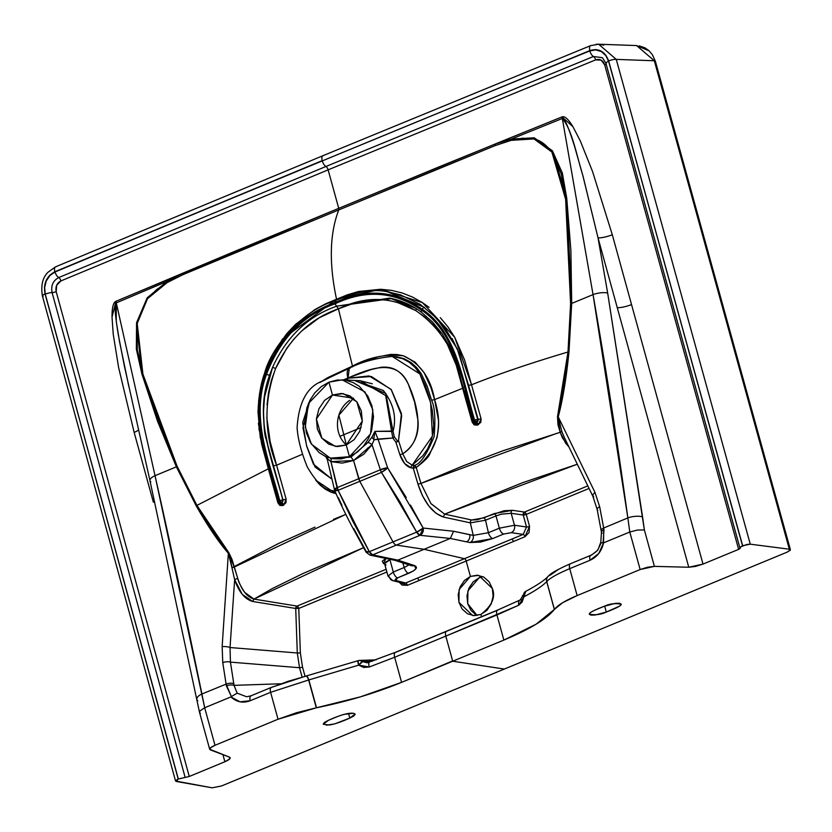 <?xml version="1.0" encoding="UTF-8"?>
<svg xmlns="http://www.w3.org/2000/svg" width="832" height="832" viewBox="0 0 832 832"><rect width="100%" height="100%" fill="white"/><g stroke="black" fill="none" stroke-linecap="round" stroke-linejoin="round"><path stroke-width="1.25" d="M330.314 458.151L351.021 457.08L367.983 442.458L372.299 436.634L374.91 431.361L373.849 438.734L371.821 437.33L374.13 439.764L372.018 444.652L353.569 460.543L351.021 457.08L349.461 456.695L330.314 458.151L311.449 444.184L305.25 427.014L308.443 403.478L328.931 382.19L321.194 386.672L314.735 392.943L309.941 400.275L306.842 407.919L304.886 422.011L306.446 432.983L310.627 442.874L319.155 452.629L325.406 456.414L332.842 458.692L341.078 458.89L349.461 456.695L346.237 445.026L337.293 446.597L328.671 444.122L321.672 437.965L317.366 429.094L316.41 418.839L318.947 408.762L324.574 400.4L332.467 395.023L328.931 382.19L337.314 380.006L345.55 380.203L352.986 382.481L359.237 386.266L367.765 396.022L371.946 405.912L373.506 416.884L371.55 430.966L368.451 438.62L363.657 445.942L357.198 452.223L349.461 456.695L346.237 445.026L335.358 446.399L321.89 438.246L316.399 418.995L332.467 395.023L343.356 393.64L356.824 401.794L362.305 421.044L346.237 445.026L354.141 439.639L359.778 431.257L362.294 421.169L361.327 410.914L357.022 402.054L350.022 395.918L341.411 393.442L332.467 395.023L353.61 398.226L332.467 395.023L328.931 382.19L342.15 379.839L364.894 391.872L372.83 409.843L370.521 433.982L349.461 456.695L351.021 457.08L367.983 442.458L371.821 437.33L374.13 439.764L378.03 439.13L387.65 467.875L380.37 469.768L381.441 472.389A5.803 2.631 -112.5 0 1 380.37 469.768L358.706 478.733L380.37 469.768L372.018 444.652L363.823 454.178L353.569 460.543L359.778 481.343L381.441 472.389L416.666 532.116L393.006 541.892L359.778 481.343L381.441 472.389L399.911 501.852L416.666 532.116L393.006 541.892A5.803 2.631 67.5 0 0 396.334 545.085L424.07 549.297L450.299 538.45L420.004 535.298L396.334 545.085L420.004 535.298A5.803 2.631 -112.5 0 1 416.666 532.116A5.803 1.227 -28.7 0 0 423.155 528.05L453.586 531.253L473.242 535.382L470.34 522.86L443.3 517.015L435.937 513.24L428.688 505.804L422.438 495.674L417.955 484.12L413.275 468.198L411.258 467.927L404.695 463.58L399.818 454.532L395.959 442.343L392.87 438.017L378.009 439.067L376.262 434.824M654.316 60.767A6.958 1.643 -15.5 0 1 655.387 61.318A6.958 1.643 164.5 0 0 654.316 60.767L789.329 549.203L790.4 549.765L787.207 552.115L790.244 550.254L789.329 549.203L750.266 544.18L746.803 544.471L740.199 547.082L740.012 548.59L738.629 549.37L703.009 564.086L695.5 566.426L688.761 567.247L654.399 566.374L647.67 567.195L640.151 569.535L577.138 595.587L569.722 568.662L590.096 560.238L598.759 553.498L603.574 542.849L603.678 528.018L627.848 517.92A11.596 4.441 -7.8 0 1 642.574 516.87L607.662 293.02L598.042 237.9L688.761 567.247L654.399 566.374L644.363 529.922L607.662 293.02L598.042 237.9L583.076 176.363L574.475 146.089C568.391 126.838 564.335 117.634 562.328 118.477L593.05 294.611L571.698 303.42L570.887 250.505L566.769 198.318L562.328 173.004L552.427 150.8L534.227 137.8L511.368 139.079L562.328 118.477L593.05 294.611C605.342 364.603 616.938 439.036 627.848 517.92L629.782 532.012L640.151 569.535L577.138 595.587L562.64 602.711L536.078 624.218L503.859 640.078L452.722 661.222L504.348 669.053L787.207 552.115L221.489 785.98L212.15 787.81L176.29 781.466L175.718 780.562L178.214 779.054L189.259 776.474L224.869 761.758L229.642 759.013L229.445 757.13L210.434 749.913L210.236 748.03L215.01 745.285L278.034 719.233L296.556 712.712L360.36 696.862L401.575 682.365L503.859 640.078L496.943 614.962L445.796 636.106L452.722 661.222L504.348 669.053L221.489 785.98L212.15 787.81L175.552 781.019L42.39 295.89A5.803 1.362 -15.3 0 1 45.063 293.925L178.339 779.002A267543.38 230047.782 98.6 0 1 45.261 294.143L44.637 287.477L46.28 280.925L49.941 275.475L55.058 271.97A92793.293 79788.519 98.6 0 1 322.296 160.898A92793.293 79788.519 98.6 0 1 589.826 50.898L595.629 49.889L601.234 51.501L605.779 55.494L608.587 61.266A267543.38 230047.782 98.6 0 1 742.518 545.771L608.639 60.934L605.831 55.172L601.297 51.178L595.702 49.556L589.888 50.565L322.296 160.898A5.803 2.631 67.5 0 0 325.936 166.494L593.455 56.493A5.803 2.631 -112.2 0 1 589.826 50.898A92793.293 79788.519 -81.4 0 0 322.296 160.898L589.888 50.565C598.832 47.975 605.082 51.438 608.639 60.934A5.803 1.373 -15.5 0 1 616.262 59.384L750.266 544.18L789.329 549.203L654.316 60.767L616.262 59.384L654.316 60.767L636.626 45.573L648.066 50.409M376.334 434.97L374.91 431.361L391.529 431.08L385.705 395.585L360.339 380.713L342.15 379.839M367.38 448.23L370.812 446.451M344.25 379.943L347.974 378.196L349.346 368.16L347.922 378.009A11.596 5.252 -112.5 0 1 349.263 368.202A11.596 5.262 67.6 0 0 347.922 378.009L347.922 378.009C367.463 369.616 396.698 356.71 408.356 384.28C417.789 404.914 426.213 439.15 402.73 453.846A2.319 0.572 -17 0 1 399.818 454.532L395.959 442.343L397.748 441.459L394.285 436.779L392.87 438.017L394.285 436.779L393.047 431.402L391.529 431.08L392.87 438.017L374.13 439.754L373.849 438.734L374.91 431.361L393.047 431.402L385.85 393.453L354.422 380.432L383.334 390.478C393.526 403.51 396.76 417.154 393.047 431.402L394.285 436.779L397.748 441.459L398.497 440.502L402.73 453.846C413.837 446.181 418.943 435.198 418.049 420.898L414.586 402.012L408.356 384.28C402.241 371.498 393.026 365.862 380.713 367.349L371.228 369.533L347.922 378.009L347.61 380.099L347.974 378.196L371.394 376.501L391.321 389.678L401.43 413.546L398.497 440.502L401.69 415.657L391.102 389.366L369.117 375.95L347.974 378.196L344.271 379.943M464.329 390.874L472.566 421.148L473.647 420.378C461.625 380.515 455.614 332.8 421.678 310.242C394.701 291.377 365.789 289.255 334.953 303.857L334.651 302.775C365.799 288.049 394.992 290.212 422.24 309.254L421.678 310.242L422.24 309.254C456.456 332.02 462.571 379.985 474.594 419.983L472.888 421.314A2.319 1.997 98.6 0 0 474.427 422.812L475.405 422.698A2.319 1.997 98.6 0 1 474.427 422.812L475.758 422.75L473.647 420.378C461.625 380.515 455.614 332.8 421.678 310.242A2.319 1.123 126.6 0 0 421.481 312.291A2.319 1.123 126.6 0 0 421.751 312.416A2.319 1.123 -53.4 0 1 421.481 312.291A2.319 1.123 -53.4 0 1 421.678 310.242C394.701 291.377 365.789 289.255 334.953 303.857L336.648 306.197L389.761 298.106L415.532 308.204M392.09 356.429L402.626 358.644L409.323 362.305L415.043 367.422L419.567 373.422L425.547 385.923L429.406 397.894L432.276 410.28L433.701 424.663L433.077 432.786L431.059 441.116L427.544 448.989L422.802 455.822L412.183 465.15L414.201 465.431C420.077 464.329 426.712 454.75 434.106 436.696C435.635 419.026 434.793 406.858 431.579 400.202L427.149 386.079L421.158 373.558L416.624 367.536L410.883 362.398L404.165 358.727L396.989 356.814L392.226 356.429M621.213 604.23C615.191 603.065 609.565 603.741 604.323 606.258C594.194 610.085 589.17 612.726 589.254 614.182C595.327 615.306 601.016 614.598 606.31 612.05L604.677 606.112L606.31 612.05L595.171 615.014L590.97 615.118L589.254 614.182L590.502 612.446L594.381 610.366L604.323 606.258L615.43 603.335L619.58 603.262L621.213 604.23L619.902 605.977L606.31 612.05C616.408 608.202 621.379 605.592 621.213 604.23L621.192 604.126M603.574 542.849L629.782 532.012L603.574 542.849L601.234 542.672L597.594 550.358L591.323 555.225A5.803 2.631 -112.5 0 0 590.772 555.339A5.803 2.631 67.5 0 0 590.096 560.238C597.137 557.024 601.63 551.231 603.574 542.849M431.808 313.446L445.588 328.962C455.125 344.552 459.93 353.85 459.992 356.855L477.672 419.338L459.15 353.361L452.098 338.541M437.902 319.228L420.264 304.377L400.442 294.861L388.336 291.959M499.356 528.185L495.976 515.902L485.514 520.229L488.415 532.709L499.356 528.185L514.488 525.252L526.531 526.999L523.234 515.029L511.181 513.282L514.488 525.252L511.181 513.282L501.353 514.176L495.976 515.902L499.356 528.185A5.803 2.631 67.5 0 0 503.672 534.04L511.274 532.667L523.193 534.394L464.422 558.688L424.07 549.297L450.299 538.45L469.924 542.537L480.418 542.1L492.731 538.564L503.672 534.04L511.274 532.667A5.803 4.784 -81 0 0 514.488 525.252L499.356 528.185L488.415 532.709L473.242 535.382L470.34 522.86L485.514 520.229L488.415 532.709A5.803 2.631 67.5 0 0 492.731 538.564L503.672 534.04A5.803 2.631 -112.5 0 1 499.356 528.185M554.403 609.367L546.749 581.547L554.403 609.367C557.835 605.082 565.406 600.486 577.138 595.587L569.722 568.662C557.991 573.56 550.337 577.855 546.749 581.547L554.403 609.367M547.955 576.503A5.803 5.45 43.5 0 0 546.749 581.547A5.803 5.45 -136.5 0 1 550.503 575.006L558.002 569.764M410.54 505.159L423.155 528.05L387.65 467.875A5.803 0.967 146.4 0 1 381.441 472.389L387.65 467.875L406.276 497.546M447.034 631.103L498.17 609.96A5.803 2.631 -112.5 0 0 497.63 610.064A5.803 2.631 67.5 0 0 496.943 614.962L518.773 605.197L522.153 601.983L523.869 596.835C534.872 591.042 542.485 585.967 546.697 581.61L554.351 609.44C546.842 618.914 530.015 629.127 503.859 640.078L496.943 614.962A5.803 2.631 -112.5 0 1 497.63 610.064L395.366 652.34A5.803 2.631 -112.5 0 1 395.886 652.246L447.034 631.103A5.803 2.631 -112.5 0 0 446.482 631.207A5.803 2.631 67.5 0 0 445.796 636.106L518.773 605.197A5.803 3.796 -116.1 0 1 520.187 599.955A5.803 3.796 -116.1 0 1 521.082 599.685M472.815 615.534L480.896 614.463L474.094 615.659L467.532 613.777L462.207 609.107L458.931 602.347L458.193 594.547L460.127 586.872L464.412 580.507L470.413 576.41L478.691 575.37L492.378 588.526C495.799 597.126 491.972 605.769 480.896 614.463L481.52 616.72L480.896 614.463L486.897 610.366L491.182 604.001L493.106 596.326L492.378 588.526L489.102 581.766L483.777 577.096L477.214 575.214L470.413 576.41L466.18 561.038L524.94 536.744L529.058 532.563L529.547 526.375L526.25 514.405L589.077 488.436L526.25 514.405A2.319 1.05 67.5 0 0 524.493 512.054L587.839 485.867L524.493 512.054A2.319 1.924 -82.5 0 0 523.234 515.029L511.181 513.282L501.488 514.145M565.625 199.347L561.361 174.21L551.876 152.017C546.146 144.633 540.176 140.265 533.967 138.923L522.704 138.195L511.202 140.348L495.134 145.61L441.199 167.617A2.319 1.05 67.6 0 0 441.158 166.005L561.964 116.906C564.647 115.835 568.298 119.08 572.894 126.63L580.33 140.993L592.53 171.454L612.3 234.738L703.009 564.086L738.629 549.37L604.708 64.875L601.151 60.154L595.629 59.862L328.13 169.853L338.728 208.333L495.144 144.009A2.319 1.071 -110.4 0 1 495.134 145.61L338.759 209.945C329.659 233.594 328.921 263.359 336.534 299.239L347.454 294.809L358.446 291.502L380.671 289.266L391.55 290.378L402.23 292.989L412.578 297.097L422.396 302.598L429.073 307.372M440.305 317.678L448.001 326.945L454.719 337.272L464.693 360.256L471.515 384.8C498.191 374.13 530.348 363.189 567.996 351.998L570.596 303.493L565.625 199.347L551.876 152.017L533.967 138.923L511.202 140.348A2.319 1.154 75.6 0 0 511.368 139.079L534.227 137.8L552.427 150.8L566.769 198.318L571.698 303.42L593.05 294.611L627.848 517.92L603.678 528.018L599.685 506.834L595.005 492.461L558.241 416.884C562.702 400.026 566.29 378.404 568.974 352.019L571.698 303.42A2.319 0.562 0.9 0 1 570.596 303.493A2.319 0.562 -179.1 0 0 571.698 303.42L568.974 352.019L558.241 416.884L561.798 431.382L564.418 437.674M568.963 446.95L562.442 437.913L560.206 432.318L557.502 416.728L567.996 351.998C530.358 363.199 498.191 374.13 471.515 384.8L481.094 418.808L480.813 422.334L477.402 425.09L474.25 424.913L472.222 422.302L472.971 421.938L472.222 422.302L462.623 388.294L434.585 399.62L438.131 418.361C438.901 421.179 438.537 427.606 437.05 437.622L429.322 454.938C427.783 457.891 423.415 462.082 416.229 467.49L420.94 483.413L463.414 465.754L502.684 450.84L560.206 432.318L557.95 424.694L557.502 416.728C561.86 399.703 565.365 378.134 567.996 351.998L568.974 352.019L568.006 351.998L570.596 303.493M466.617 402.584L456.154 364.926L446.763 343.023M557.211 433.17L420.94 483.413L430.976 503.682L444.662 514.145L577.356 464.204L522.642 482.695L444.662 514.145L471.661 519.99L477.246 519.761L504.098 510.744L512.47 510.307L524.493 512.054L526.25 514.405L523.234 515.029L524.493 512.054L512.47 510.307A2.319 1.914 -80.9 0 0 511.181 513.282A2.319 1.914 99.1 0 1 512.47 510.307L494.26 513.562A2.319 1.05 -112.5 0 1 495.976 515.902A2.319 1.05 67.5 0 0 494.26 513.562L483.787 517.889A2.319 1.05 -112.5 0 1 485.514 520.229L470.34 522.86A2.319 1.903 100.5 0 1 471.661 519.99L483.787 517.889A2.319 1.05 67.5 0 1 485.514 520.229L495.976 515.902M440.346 333.237L432.973 324.511L424.674 316.878L415.709 310.554C391.123 296.421 365.352 295.838 338.406 308.818L352.466 366.08C369.086 357.219 386.09 353.798 403.489 355.836C420.389 363.574 430.758 378.165 434.585 399.62L462.623 388.284C456.799 353.943 441.168 328.037 415.709 310.554L397.374 302.411L387.733 300.279L377.957 299.468L358.051 301.746L338.406 308.818L352.466 366.08L377.655 356.98L390.551 354.422L397.103 354.536L403.489 355.836L415.064 362.118L424.05 372.59L430.924 387.566L434.585 399.62L431.579 400.202L434.585 399.62C443.581 427.7 437.455 450.33 416.229 467.49A2.319 0.946 56.1 0 0 414.201 465.431L416.229 467.49L420.94 483.413L417.955 484.12L413.275 468.198L416.229 467.49L413.275 468.198L414.201 465.431A2.319 1.882 -81.9 0 0 413.275 468.198L411.258 467.927C406.328 466.575 402.511 462.114 399.818 454.532A2.319 0.572 163 0 0 402.73 453.846L406.671 461.5L412.183 465.15L432.463 436.093L430.612 402.553L419.858 373.911L392.205 356.429C375.43 358.228 361.15 362.138 349.346 368.16L350.48 367.983M593.705 497.193L592.821 495.362L593.705 497.193A5.803 2.902 -25.7 0 1 592.914 496.392A5.803 2.902 -25.7 0 1 595.005 492.461A5.803 2.902 154.3 0 0 592.914 496.392M511.274 532.667L523.193 534.394L526.531 526.999L514.488 525.252A5.803 4.784 99 0 1 511.274 532.667M423.155 528.05A5.803 4.836 95.9 0 1 420.004 535.298L450.32 538.45L453.586 531.253L423.155 528.05L416.666 532.116L420.004 535.298L423.155 528.05M466.43 541.871A5.803 4.753 -79 0 0 469.758 534.716L453.586 531.253L450.32 538.45L469.924 542.537A5.803 4.763 -79.4 0 0 473.242 535.382L469.758 534.716A5.803 4.753 101 0 1 466.43 541.871M374.14 439.785L372.018 444.652A3.484 0.842 32.5 0 0 367.983 442.458A3.484 0.842 -147.5 0 1 372.018 444.652L380.37 469.768A5.803 1.425 -18.3 0 1 387.65 467.875L382.543 452.608M492.731 538.564A5.803 2.631 -112.5 0 1 488.415 532.709L473.242 535.382A5.803 4.763 100.6 0 1 469.924 542.537L492.731 538.564M374.91 431.361L371.821 437.33L373.849 438.734M372.351 383.802L360.048 380.702M391.529 431.08L392.87 438.017L395.959 442.343L398.497 440.502L402.73 453.846L406.754 461.594M412.183 465.15A2.319 1.872 -82.1 0 0 411.258 467.927A2.319 1.872 97.9 0 1 412.183 465.15L414.201 465.431M430.799 503.443L444.662 514.145L443.3 517.015C432.286 512.99 423.842 502.029 417.955 484.12L420.94 483.413M443.3 517.015L444.662 514.145L471.661 519.99A2.319 1.903 -79.5 0 0 470.34 522.86L443.3 517.015M474.604 422.833L475.758 422.75A2.319 0.936 -111.5 0 1 477.402 425.09L472.222 422.302M267.02 404.893L268.549 392.486L271.43 380.234L275.621 368.472L286.853 348.098L293.883 339.071L301.652 331.011L319.176 317.814L338.406 308.818L334.953 303.857C302.838 315.276 280.03 338.79 266.5 374.39C250.37 417.654 269.09 460.106 279.729 500.542L278.782 500.937C268.081 460.387 249.309 417.654 265.564 374.026C249.309 417.654 268.081 460.387 278.782 500.937L279.729 500.542C269.09 460.106 250.37 417.654 266.5 374.39L265.564 374.026C279.209 338.073 302.234 314.319 334.651 302.775C302.234 314.319 279.209 338.073 265.564 374.026L266.5 374.39C280.03 338.79 302.838 315.276 334.953 303.857L334.651 302.775C365.799 288.049 394.992 290.212 422.24 309.254A2.319 1.123 -53.4 0 1 424.57 307.486A2.319 1.123 126.6 0 0 422.24 309.254C456.456 332.02 462.571 379.985 474.594 419.983L476.746 422.354L477.672 419.338A2.319 1.997 98.6 0 1 476.351 422.302L477.672 419.338L474.594 419.983L477.672 419.338M424.57 307.486L387.754 291.866M335.223 300.768L334.651 302.765L334.932 300.799C300.446 311.012 270.306 349.534 264.524 373.506L264.846 373.516M474.594 419.983L473.647 420.378A2.319 1.05 67.5 0 0 475.405 422.698L476.351 422.302A2.319 1.05 -112.5 0 1 474.594 419.983M258.378 423.134L261.664 444.184L268.341 468.79L196.934 505.398L177.07 466.18C158.153 421.543 146.765 390.853 142.906 374.098L137.29 349.523L137.207 323.44L147.534 298.678L156.728 289.494L167.18 282.568L182.572 274.83L338.759 209.945L338.728 208.333L441.158 166.005A2.319 1.05 -112.4 0 1 441.199 167.617L338.759 209.945C329.659 233.594 328.921 263.359 336.534 299.239L335.878 300.872L336.534 299.239L380.671 289.266L422.396 302.598L454.719 337.272L471.515 384.8L468.572 385.351L457.163 348.556L436.478 317.73M477.994 421.2L478.161 419.411L481.094 418.808L478.39 424.705A2.319 0.926 68.5 0 0 476.746 422.354A2.319 0.926 -111.5 0 1 478.39 424.705L477.402 425.09A2.319 0.936 68.5 0 0 475.758 422.75L476.788 422.344M415.99 308.547A2.319 1.165 -58.5 0 1 415.709 310.554A2.319 1.165 121.5 0 0 415.99 308.547M263.505 407.129L263.505 407.139C263.682 425.194 264.524 435.802 266.063 438.963L282.984 499.918L268.164 446.815L264.264 427.346L263.463 412.1L264.555 396.874L272.584 367.297C286.655 336.596 308.006 316.222 336.648 306.197L391.945 298.563L400.026 300.862M463.466 387.275L462.623 388.284L463.466 387.275M478.161 419.411L468.572 385.351L471.515 384.8L481.094 418.808L478.161 419.411M525.46 591.5A5.803 4.16 62.2 0 0 523.869 596.835C534.872 591.042 542.485 585.967 546.697 581.61L546.749 581.547C550.337 577.855 557.991 573.56 569.722 568.662A5.803 2.631 -112.5 0 1 570.398 563.753A5.803 2.631 -112.5 0 1 570.95 563.649M601.234 542.672L603.054 542.911L604.001 529.734A5.803 2.361 169.4 0 0 601.453 532.282A5.803 2.361 -10.6 0 1 604.001 529.734L603.678 528.018A5.803 2.361 169.4 0 0 601.13 530.566A5.803 2.361 -10.6 0 1 603.678 528.018L599.685 506.834L595.005 492.461L558.241 416.884L561.798 431.382L560.206 432.318L561.798 431.382L564.533 437.902M546.697 581.61A5.803 5.45 -136.5 0 1 547.903 576.566A5.803 5.45 43.5 0 0 546.697 581.61M570.398 563.753A5.803 2.631 67.5 0 0 569.722 568.662L590.096 560.238A5.803 2.631 -112.5 0 1 590.772 555.339M602.15 533.166A5.803 2.361 -10.6 0 1 601.453 532.282M520.187 599.955A5.803 3.796 63.9 0 0 518.773 605.197L523.869 596.835A5.803 1.238 -171.9 0 1 522.465 595.795A5.803 1.238 -171.9 0 1 523.068 595.348L523.869 596.835L525.762 591.344M597.823 510.245A5.803 2.33 -10.7 0 1 597.137 509.371A5.803 2.33 -10.7 0 1 599.685 506.834A5.803 2.33 169.3 0 0 597.137 509.371M569.015 447.054L565.573 443.071L566.696 442.302L565.573 443.071L560.206 432.318M557.502 416.728L558.241 416.884L557.502 416.728M596.014 44.294L598.593 44.19L616.262 59.384A5.803 1.373 164.5 0 0 608.639 60.934L742.643 545.719L750.266 544.18L616.262 59.384M590.585 45.646A5.803 2.631 67.8 0 0 589.888 50.565A5.803 2.631 -112.2 0 1 590.585 45.646A5.803 2.631 -112.2 0 1 591.178 45.542M603.72 45.178L598.582 44.21L636.626 45.573M322.899 155.719A5.803 2.631 67.5 0 0 322.223 160.618L54.85 271.752L49.722 275.267L46.072 280.706L44.439 287.258L45.063 293.925C43.191 283.722 46.446 276.338 54.85 271.752L322.223 160.618A5.803 2.631 -112.5 0 1 322.899 155.719A5.803 2.631 -112.5 0 1 323.502 155.615M606.164 63.523A5.803 1.373 -15.5 0 1 605.925 63.242L739.856 547.758L742.518 545.771A267543.38 230047.782 -81.4 0 0 608.587 61.266A5.803 1.373 164.5 0 0 605.925 63.242A5.803 1.373 -15.5 0 1 608.587 61.266A17.399 14.966 -81.4 0 0 589.826 50.898A5.803 2.631 67.8 0 0 593.455 56.493L602.347 57.678M740.22 548.142L738.629 549.37L604.708 64.875A3.484 0.822 164.5 0 0 606.31 63.679M606.268 63.887A3.484 0.822 -15.5 0 1 604.708 64.875C602.982 60.278 599.955 58.604 595.629 59.862A3.484 1.581 67.8 0 0 593.455 56.493L602.378 57.71M209.674 749.226L229.445 757.13C231.213 758.098 229.694 759.637 224.869 761.758L222.914 754.655L224.869 761.758L189.259 776.474L56.181 291.637L56.67 285.241L60.913 280.914L328.13 169.853A3.484 1.581 67.5 0 0 325.936 166.494L593.455 56.493A3.484 1.581 -112.2 0 1 595.629 59.862L328.13 169.853L338.728 208.333L115.918 301.309C113.246 302.442 111.956 307.726 112.029 317.158L113.214 334.1L118.581 367.38L134.15 432.401L153.379 502.216A11.596 2.725 164.6 0 0 154.648 501.665A11.596 2.725 -15.4 0 1 153.379 502.216L134.15 432.401A11.596 2.725 164.6 0 0 138.59 429.967A11.596 2.725 -15.4 0 1 134.15 432.401L118.581 367.38L113.214 334.1L112.029 317.158L115.918 301.309A11.596 5.231 -113.1 0 1 116.303 302.869L155.043 475.686L176.374 466.846L157.591 421.366L141.887 373.963L136.344 349.107L136.562 322.722L147.191 297.794L167.034 281.434L116.303 302.869C114.265 303.69 114.93 314.298 118.3 334.682L124.363 365.997L149.958 480.667L199.524 712.379L200.398 713.461M607.662 293.02A11.596 4.004 170.1 0 0 593.05 294.611A11.596 4.004 -9.9 0 1 607.662 293.02M629.814 532.002L637.447 530.046L644.363 529.922L642.574 516.87A11.596 4.441 172.2 0 0 627.848 517.92L629.782 532.012L640.151 569.535L654.399 566.374L644.363 529.922L637.447 530.046L629.814 532.002M562.328 118.477L511.368 139.079L495.144 144.009L561.964 116.906A11.596 5.283 -111.8 0 1 562.328 118.477A11.596 5.283 68.2 0 0 561.964 116.906L572.894 126.63L580.33 140.993L592.53 171.454L612.3 234.738A11.596 2.725 -15.4 0 1 598.042 237.9L582.702 174.98C576.753 156.01 572.187 129.927 562.328 118.477M703.009 564.086L688.761 567.247L617.271 307.715A11.596 2.725 164.6 0 0 631.53 304.554L703.009 564.086M511.368 139.079A2.319 1.154 -104.4 0 1 511.202 140.348L495.134 145.61A2.319 1.071 69.6 0 0 495.144 144.009L511.368 139.079M631.53 304.554A11.596 2.725 -15.4 0 1 617.271 307.715L598.042 237.9A11.596 2.725 164.6 0 0 612.3 234.738L631.53 304.554M513.427 541.507A2.319 1.05 67.5 0 0 511.68 539.157L523.193 534.394A2.319 1.05 -112.5 0 1 524.94 536.744L466.18 561.038A2.319 1.05 67.5 0 0 464.422 558.688L511.68 539.157A2.319 1.05 -112.5 0 1 513.427 541.507M524.94 536.744A2.319 1.05 67.5 0 0 523.193 534.394L526.531 526.999A2.319 0.541 164.6 0 0 529.547 526.375L524.94 536.744M523.234 515.029A2.319 0.541 164.6 0 0 526.25 514.405L529.547 526.375A2.319 0.541 -15.4 0 1 526.531 526.999L523.234 515.029M258.232 406.307L265.346 370.666L282.443 339.061L336.534 299.239L325.645 303.826L315.089 309.431L295.433 324.501L286.738 333.705L274.362 351.26M272.22 355.129L263.692 375.627M259.75 392.319L258.586 401.388M482.986 576.69L479.201 577.741L473.2 581.838L468.905 588.203L466.981 595.878L467.709 603.678L470.995 610.438L476.32 615.108M326.342 725.192L334.62 723.913L349.825 718.078L353.798 715.998L355.181 714.23L353.59 713.253L343.897 714.386L338.333 716.217L328.39 720.325L324.49 722.405L323.211 724.142M355.118 714.002L349.825 718.078L348.546 713.43L349.825 718.078C340.933 722.082 334.006 724.391 329.035 725.015L323.232 724.235L328.39 720.325C337.22 716.321 344.25 713.981 349.471 713.305L352.217 713.138M452.629 660.92L401.575 682.365L394.659 657.249L445.796 636.106L452.629 660.92M315.006 527.114L278.46 543.546L231.951 567.736L234.634 579.706A2.319 0.645 162.1 0 1 237.827 578.562C241.54 590.086 246.938 596.929 253.989 599.092L244.65 592.342C240.219 585.354 237.952 580.767 237.827 578.562A2.319 0.645 -17.9 0 0 234.634 579.706C238.826 591.958 244.816 599.217 252.606 601.463L253.989 599.092L252.606 601.463L295.714 608.473L297.294 652.985L299.541 667.722A2.319 0.541 164.6 0 0 302.515 667.098L300.362 652.943L297.294 652.985L300.362 652.943L298.782 608.442L295.714 608.473L297.034 606.091A2.319 1.893 -83.8 0 0 295.714 608.473L298.782 608.442A2.319 1.05 67.5 0 0 297.034 606.091L253.989 599.092L272.137 588.661L303.43 573.321L363.584 547.674L253.989 599.092L297.034 606.091L386.121 569.265L297.034 606.091L298.782 608.442L386.88 572.021L298.782 608.442L300.362 652.943L302.515 667.098A2.319 0.541 -15.4 0 1 299.541 667.722L230.433 662.126L230.038 647.535A5.803 1.477 -175.9 0 0 222.144 646.61A5.803 1.477 4.1 0 1 230.038 647.535L297.294 652.985L299.541 667.722L302.11 677.061L299.541 667.722L230.433 662.126L230.038 647.535L234.634 579.706L230.038 647.535L297.294 652.985L295.714 608.473L252.606 601.463L242.268 594.339L234.634 579.706L231.951 567.736C230.578 559.707 229.382 554.882 228.353 553.27L222.144 646.61L222.768 662.657L226.106 684.112L201.895 694.002C186.108 617.146 170.487 544.367 155.043 475.686L176.374 466.846L196.331 506.074C208.042 526.5 218.712 542.235 228.353 553.27L222.144 646.61L222.768 662.657L226.366 685.849L231.379 696.561L226.106 684.112L201.895 694.002L204.703 707.741L230.911 696.914C236.61 702.135 243.048 703.404 250.245 700.731L270.608 692.318L308.641 679.983L316.524 707.762L308.849 679.931L270.608 692.318L278.034 719.233L215.01 745.285L204.672 707.751L230.911 696.914L240.011 701.802L250.245 700.731L270.608 692.318L278.034 719.233L316.306 707.803L308.641 679.983A5.803 1.747 -104.1 0 0 305.926 676.073A5.803 1.747 75.9 0 1 308.641 679.983L358.644 665.142L363.74 667.472L369.356 666.962L394.659 657.249L401.575 682.365C374.91 693.243 346.559 701.709 316.524 707.762L308.849 679.931A5.803 1.747 -104.1 0 0 306.134 676.021A5.803 1.747 -104.1 0 0 306.01 676.062M210.434 749.913C208.666 748.946 210.194 747.406 215.01 745.285L204.672 707.751L155.043 475.686L116.303 302.869A11.596 5.231 66.9 0 0 115.918 301.309L236.298 250.692A2.319 1.05 -112.5 0 1 236.34 252.304L182.572 274.83A2.319 1.03 65.5 0 0 182.478 273.26L167.034 281.434L147.191 297.794L136.562 322.722L141.887 373.963L176.374 466.846A2.319 1.05 155.5 0 0 177.07 466.18A2.319 1.05 -24.5 0 1 176.374 466.846L196.331 506.074L196.934 505.398L196.331 506.074L228.353 553.27A2.319 1.279 138.9 0 0 228.79 552.625A2.319 1.279 -41.1 0 1 228.353 553.27L231.951 567.736L234.166 567.102L237.827 578.562L232.014 559.437L228.79 552.625C219.149 541.382 208.53 525.647 196.934 505.398L268.341 468.79L277.898 502.809L279.843 505.419L282.797 505.565L285.948 502.767L286.146 499.221L283.712 505.17L282.797 505.565L277.898 502.809L268.341 468.79L258.908 428.719M280.779 480.314L276.578 465.202L302.567 454.199L276.578 465.202L270.192 441.802L266.791 417.425M315.91 480.376L320.174 485.129L325.333 489.216L330.99 492.18L336.138 493.792L315.734 480.178M345.779 514.394L333.466 519.386M181.938 273.52L182.478 273.26A2.319 1.03 -114.5 0 1 182.572 274.83L167.18 282.568A2.319 0.936 59.9 0 0 167.034 281.434A2.319 0.936 -120.1 0 1 167.18 282.568L147.534 298.678L137.207 323.44L142.906 374.098L177.07 466.18L196.934 505.398L228.79 552.625L234.166 567.102L345.769 514.384M385.934 558.449L382.283 561.101L383.521 563.618L384.654 563.93L383.521 563.618A2.319 2.028 105.1 0 1 384.405 563.493A2.319 2.028 -74.9 0 0 383.521 563.618L385.944 558.449M319.644 382.585L352.466 366.08L327.922 377.541L319.696 382.554M271.294 687.409A5.803 2.631 67.5 0 0 270.608 692.318A5.803 2.631 -112.5 0 1 271.294 687.409A5.803 2.631 -112.5 0 1 271.846 687.305L288.257 681.273L305.614 676.25A5.803 1.747 75.9 0 1 305.926 676.073L306.114 676.021A5.803 1.747 75.9 0 1 308.849 679.931L358.644 665.142A5.803 0.811 -108.7 0 1 357.968 660.712A5.803 0.811 -108.7 0 1 358.145 660.754A5.803 4.826 88.1 0 1 359.663 660.41A5.803 4.826 88.1 0 1 362.752 661.627L372.154 661.305L362.752 661.627L359.674 660.41L357.978 660.712L358.644 665.142L362.752 661.627A5.803 1.602 128.6 0 0 358.644 665.142L369.356 666.962A5.803 1.29 -109.6 0 1 369.054 662.428A5.803 1.29 -109.6 0 1 369.314 662.428A5.803 1.29 70.4 0 0 369.054 662.428A5.803 1.29 70.4 0 0 369.356 666.962L394.659 657.249A5.803 2.631 -112.5 0 1 395.335 652.35A5.803 2.631 67.5 0 0 394.659 657.249L445.796 636.106A5.803 2.631 -112.5 0 1 446.482 631.207M230.433 662.126L234.042 685.35L280.706 683.779L234.042 685.35L230.433 662.126A5.803 2.246 171.1 0 0 222.768 662.657A5.803 2.246 -8.9 0 1 230.433 662.126M353.465 398.289L338.874 415.189L346.382 444.964A26.676 22.942 98.6 0 1 349.679 400.327M353.777 528.622L366.288 551.564L369.335 551.678L352.82 521.31L338.104 490.298L359.778 481.343L393.006 541.892L369.335 551.678A5.803 2.631 67.5 0 0 372.663 554.871L397.852 560.134L414.357 565.51L415.958 568.745L413.234 571.022L397.623 577.886L395.158 579.415L395.678 580.455L405.662 582.982L417.175 578.23L464.422 558.688L424.07 549.297L397.852 560.134L424.07 549.297L396.334 545.085L372.663 554.871L396.334 545.085A5.803 2.631 -112.5 0 1 393.006 541.892L369.335 551.678L338.104 490.298L359.778 481.343L358.706 478.733L337.033 487.687L330.938 461.635L342.233 463.102L353.569 460.543L358.706 478.733L337.033 487.687A5.803 2.631 67.5 0 0 338.104 490.298A5.803 1.466 156.1 0 1 334.641 490.422C342.649 509.215 353.413 529.235 355.025 531.981L366.09 552.23A5.803 1.217 -28.9 0 0 369.335 551.678L372.663 554.871A5.803 5.127 101.8 0 1 369.928 555.1M338.333 497.588L341.973 505.419M384.686 563.545L389.927 559.749A2.319 1.05 67.5 0 0 389.761 559.239A2.319 1.05 -112.5 0 1 389.927 559.749L390.676 559.437L389.927 559.749L393.307 572.021L404.248 567.497L402.813 562.983L404.248 567.497L393.307 572.021L389.927 559.749L386.048 561.839L384.665 563.982L388.014 576.118L392.766 580.642L402.958 583.222M472.607 615.503L458.931 602.347L459.129 589.555L470.413 576.41L466.18 561.038L407.41 585.333L402.064 585.062L399.36 582.348M302.515 667.098L305.042 676.291L302.515 667.098M336.648 306.197L338.406 308.818C310.357 318.573 289.432 338.458 275.621 368.472L272.584 367.297L269.526 375.346L272.584 367.297L275.621 368.472C263.786 401.357 264.108 433.607 276.578 465.202L286.146 499.221L282.807 499.897A2.319 1.997 98.6 0 1 281.497 502.861L280.54 503.256L281.85 502.913L282.984 499.918L286.146 499.221M258.554 406.286L258.336 414.034M335.046 491.327L333.008 490.797C325.146 490.786 316.586 482.862 307.32 467.012C301.33 452.379 297.918 439.296 297.097 427.762C298.657 402.667 306.904 387.161 321.838 381.264L349.326 368.17L347.922 378.009L343.46 379.902L347.922 378.009L349.336 368.17M331.469 490.36L333.029 490.807M334.807 489.715A5.803 1.165 -13.2 0 1 334.287 489.372A5.803 1.165 -13.2 0 1 337.033 487.687L334.807 489.715L338.104 490.298L330.938 461.635L353.569 460.543L351.021 457.08L331.843 458.546M309.941 400.275L302.973 427.846L306.81 446.566L313.414 464.152L331.874 479.086L315.078 467.012L306.571 445.723L302.692 422.521L309.941 400.265M403.291 583.284L405.662 582.982L395.678 580.455A5.803 5.075 105.1 0 1 392.725 580.632A5.803 5.075 105.1 0 1 389.345 576.992L388.003 576.056L393.307 572.021A5.803 2.631 67.5 0 0 397.623 577.886A5.803 2.631 -112.5 0 1 393.307 572.021M373.859 660.691A5.803 4.826 -91.9 0 0 371.467 660.015A5.803 4.826 88.1 0 1 373.859 660.691M369.949 660.358A5.803 4.826 88.1 0 1 371.467 660.015M392.725 580.632A5.803 5.075 -74.9 0 0 395.678 580.455L397.623 577.886L408.564 573.362A5.803 2.631 -112.5 0 1 404.248 567.497A5.803 2.631 67.5 0 0 408.564 573.362C416.447 569.826 418.382 567.216 414.357 565.51A5.803 5.044 106.7 0 1 411.299 565.646A5.803 5.044 -73.3 0 0 414.357 565.51L411.414 564.616A5.803 5.044 107.2 0 1 408.335 564.741A5.803 5.044 -72.8 0 0 411.414 564.616L397.852 560.134L372.663 554.871L369.99 555.11L395.2 560.383M408.886 564.918L404.248 567.497M327.766 458.931L327.298 457.194L327.766 458.931L330.938 461.635A3.484 1.737 107.6 0 0 330.46 458.193A3.484 1.737 -72.4 0 1 330.938 461.635L327.777 458.952L327.818 459.888M327.798 459.815L327.766 458.921M327.09 457.09L327.361 457.954L326.404 456.841M326.404 456.851L327.361 457.954L327.111 457.132M352.466 366.08L352.602 366.839M384.686 564.002L386.048 565.011M279.822 503.391L280.54 503.256A2.319 1.997 98.6 0 1 278.023 501.862L278.782 500.937A2.319 1.05 67.5 0 0 280.54 503.256L281.497 502.861L282.807 499.897C272.407 459.971 253.625 418.122 269.526 375.346L266.5 374.39L269.526 375.346M279.729 500.542L282.807 499.897L279.729 500.542L281.497 502.861A2.319 1.05 -112.5 0 1 279.729 500.542M264.524 373.506L265.564 374.026L264.524 373.506C260.78 383.531 258.606 396.469 258.024 412.308L260.281 437.57L277.711 501.717L279.604 503.37L280.54 503.256L278.782 500.937L278.023 501.862M268.944 467.886L268.341 468.79L268.944 467.886M280.873 503.329L280.925 503.308A2.319 1.165 -113.5 0 1 282.797 505.565A2.319 1.165 66.5 0 0 280.925 503.308L281.85 502.913A2.319 1.165 -113.5 0 1 283.712 505.17A2.319 1.165 66.5 0 0 281.85 502.913L282.984 499.918L273.395 465.858L276.578 465.202L273.395 465.858M226.106 684.112A5.803 2.267 -8.7 0 1 233.771 683.602A5.803 2.267 171.3 0 0 226.106 684.112M226.366 685.849A5.803 2.267 -8.7 0 1 234.042 685.35A5.803 2.267 171.3 0 0 226.366 685.849M305.906 676.073L271.326 687.398L250.952 695.822L246.636 696.769L237.172 693.17L231.379 696.561L237.172 693.17L234.042 685.35M250.921 695.833A5.803 2.631 67.5 0 0 250.245 700.731A5.803 2.631 -112.5 0 1 250.921 695.833A5.803 2.631 -112.5 0 1 251.472 695.729M367.141 662.802L362.752 661.627M338.759 209.945L236.34 252.304A2.319 1.05 67.5 0 0 236.298 250.692L338.728 208.333M55.505 266.854A5.803 2.621 67.3 0 0 54.85 271.752A5.803 2.621 -112.7 0 1 55.505 266.854A5.803 2.621 -112.7 0 1 56.108 266.75M43.129 296.317A5.803 1.362 -15.3 0 1 42.39 295.88A5.803 1.362 164.7 0 1 45.063 293.925L178.214 779.054L176.29 781.466M325.936 166.494A5.803 2.631 -112.5 0 1 322.296 160.898A92793.293 79788.519 -81.4 0 0 55.058 271.97A5.803 2.621 67.3 0 0 58.718 277.555L325.936 166.494A3.484 1.581 -112.5 0 1 328.13 169.853L60.913 280.914A3.484 1.57 67.3 0 0 58.718 277.555A5.803 2.621 -112.7 0 1 55.058 271.97A17.399 14.966 -81.4 0 0 45.261 294.143A5.803 1.362 -15.3 0 1 52.083 292.573C50.825 285.657 53.04 280.654 58.718 277.555L325.936 166.494M178.339 779.002L185.162 777.431L52.083 292.573A5.803 1.362 164.7 0 0 45.261 294.143A267543.38 230047.782 -81.4 0 0 178.339 779.002M58.718 277.555A3.484 1.57 -112.7 0 1 60.913 280.914C56.857 283.119 55.276 286.697 56.181 291.637A3.484 0.811 -15.3 0 1 52.083 292.573C50.825 285.657 53.04 280.654 58.718 277.555M52.083 292.573A3.484 0.811 164.7 0 0 56.181 291.637L189.259 776.474L185.162 777.431L52.083 292.573M199.503 712.098L200.002 710.882L204.672 707.751L200.002 710.882L199.545 712.452L209.685 749.258M201.895 694.002A11.596 4.805 168.4 0 0 196.851 699.286A11.596 4.805 -11.6 0 1 201.895 694.002M197.798 700.742A11.596 4.805 -11.6 0 1 196.851 699.286M155.043 475.686A11.596 4.274 167.4 0 0 149.947 480.626A11.596 4.274 -12.6 0 1 155.043 475.686M150.852 481.874A11.596 4.274 -12.6 0 1 149.947 480.626M229.445 757.13L230.162 757.64M167.294 281.268L116.303 302.869L116.251 321.339L119.558 341.838L129.022 387.254M464.422 558.688A2.319 1.05 -112.5 0 1 466.18 561.038L418.922 580.57A2.319 1.05 67.5 0 0 417.175 578.23L464.422 558.688M417.175 578.23A2.319 1.05 -112.5 0 1 418.922 580.57L407.41 585.333A2.319 1.05 67.5 0 0 405.662 582.982L417.175 578.23M405.662 582.982A2.319 1.05 -112.5 0 1 407.41 585.333L399.391 582.358M479.201 577.741L467.917 590.886L467.709 603.678L477.1 615.514M339.955 436.311L361.13 427.554L339.955 436.311M389.854 298.116C401.97 300.695 412.526 305.417 421.491 312.302L432.64 322.14L441.969 333.466L450.705 348.504L455.53 360.537L472.566 421.158L474.469 422.812M387.691 291.855C374.15 288.642 356.564 291.616 334.932 300.799M564.626 438.058L592.935 496.434L597.147 509.392L601.463 532.303L600.756 542.443C597.813 549.494 599.352 550.118 590.803 555.318L570.43 563.742C547.55 573.789 549.141 576.087 547.997 576.472L547.945 576.524C544.274 580.466 536.796 585.447 525.502 591.469L520.229 599.934L497.661 610.054M639.236 45.874L645.039 47.882L648.96 50.679L652.413 54.756L655.387 61.298L790.4 549.734M42.39 295.89C39.894 280.197 46.166 274.331 47.882 272.345L55.536 266.843L322.93 155.709L590.616 45.635L598.582 44.21M602.41 57.72L605.925 63.253M376.126 659.859L359.642 660.41M394.607 560.217L411.372 565.666M366.09 552.24L369.99 555.11M327.33 459.566L334.63 490.402M327.319 459.514L325.738 456.56M306.114 676.021L357.978 660.712M395.366 652.34L367.078 662.792M128.721 385.934L127.993 382.689"/></g></svg>
